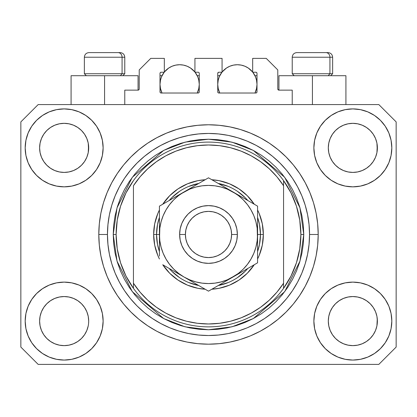 <?xml version="1.0" encoding="UTF-8"?>
<svg xmlns="http://www.w3.org/2000/svg" width="417" height="417" viewBox="0 0 417 417"><rect width="100%" height="100%" fill="white"/><g stroke="black" fill="none" stroke-linecap="round" stroke-linejoin="round"><path stroke-width="0.63" d="M124.777 104.573L124.777 90.135L138.058 90.135L124.777 90.135L124.777 104.573M139.215 88.983L139.215 69.926L139.215 88.983A1.157 1.157 0 0 1 138.058 90.135L138.501 90.046L138.058 90.135L138.058 75.701L104.573 75.701L104.573 104.573L104.573 75.701L71.083 75.701L71.083 104.573L71.083 75.701L138.058 75.701M139.215 69.926L150.761 58.38L164.329 58.38L164.329 72.235L161.155 72.235L164.329 72.235L164.329 58.38L150.761 58.38L139.215 69.926M159.998 73.392L159.998 91.87L159.998 73.392A1.157 1.157 0 0 1 161.155 72.235L160.712 72.323L161.155 72.235M161.155 93.022A1.157 1.157 0 0 1 159.998 91.87L160.337 92.683L161.155 93.022L198.106 93.022L161.155 93.022M199.263 91.87A1.157 1.157 0 0 1 198.106 93.022L198.925 92.683L199.263 91.87L199.263 73.392L199.263 91.87M198.106 72.235L194.932 72.235L198.106 72.235A1.157 1.157 0 0 1 199.263 73.392L199.175 72.949L199.263 73.392M194.932 72.235L194.932 58.38L194.932 72.235M222.068 58.38L194.932 58.38L222.068 58.38L222.068 72.235L218.894 72.235L222.068 72.235L222.068 58.38M218.075 72.574L218.451 72.323L217.737 73.392L217.737 91.87L217.737 73.392A1.157 1.157 0 0 1 218.894 72.235L218.451 72.323L218.894 72.235M218.894 93.022A1.157 1.157 0 0 1 217.737 91.87L218.075 92.683L218.894 93.022L255.845 93.022L218.894 93.022M257.002 91.87A1.157 1.157 0 0 1 255.845 93.022L256.663 92.683L257.002 91.87L257.002 73.392L257.002 91.87M255.845 72.235L252.671 72.235L255.845 72.235A1.157 1.157 0 0 1 257.002 73.392L256.914 72.949L257.002 73.392M252.671 72.235L252.671 58.38L266.239 58.38L277.785 69.926L277.785 88.983L277.785 69.926L266.239 58.38L252.671 58.38L252.671 72.235M277.873 89.426L278.942 90.135L278.942 75.701L312.427 75.701L312.427 104.573L312.427 75.701L345.917 75.701L278.942 75.701L278.942 90.135L292.223 90.135L278.942 90.135A1.157 1.157 0 0 1 277.785 88.983L277.873 89.426L277.785 88.983M292.223 90.135L292.223 104.573L292.223 90.135M256.288 72.323L256.914 72.949L256.288 72.323M198.925 72.574L199.175 72.949M160.086 72.949L160.712 72.323L160.086 72.949M139.127 89.426L138.501 90.046M84.557 334.721L86.825 330.483L88.222 325.875L86.825 330.483L84.557 334.721L86.825 330.483L84.557 334.721L81.508 338.442L84.557 334.721L81.508 338.442L77.786 341.492L81.508 338.442L77.786 341.492L73.543 343.759L77.786 341.492L73.543 343.759L68.941 345.156L64.155 345.63L59.365 345.156L54.763 343.759L50.52 341.492L54.763 343.759L50.52 341.492L46.803 338.442L43.749 334.721L41.481 330.483L40.084 325.875A24.54 24.54 0 0 0 40.084 325.88L41.481 330.483L40.084 325.875L39.615 321.09A24.54 24.54 0 0 1 64.155 296.55A24.54 24.54 0 0 1 88.691 321.09L88.691 321.132M332.453 307.444L332.453 307.438A24.54 24.54 0 0 0 332.448 307.449L330.175 311.697L332.443 307.459L335.508 303.727A24.54 24.54 0 0 0 335.492 303.738L332.443 307.459L335.492 303.738L339.214 300.688A24.54 24.54 0 0 0 339.193 300.699L335.492 303.738L339.214 300.688L343.457 298.421L339.214 300.688L343.457 298.421L348.059 297.024L352.845 296.55L357.635 297.024L362.237 298.421L366.496 300.699A24.54 24.54 0 0 0 366.486 300.688L362.237 298.421L366.48 300.688L370.197 303.738L373.251 307.459L375.519 311.697L376.916 316.305L375.519 311.697L376.916 316.305L377.385 321.09A24.54 24.54 0 0 1 352.845 345.63A24.54 24.54 0 0 1 328.309 321.09L328.309 321.09A24.54 24.54 0 0 1 352.845 296.55A24.54 24.54 0 0 1 377.385 321.09L377.385 321.132M366.418 127.43L370.197 130.521L373.251 134.243A24.54 24.54 0 0 0 366.486 127.477L362.237 125.204L366.48 127.472L370.197 130.521L373.251 134.243L375.519 138.486L376.916 143.088L375.519 138.486L376.916 143.088L377.265 150.287L377.385 147.873A24.54 24.54 0 0 1 352.845 172.414A24.54 24.54 0 0 1 328.309 147.873L328.424 150.282L328.309 147.873A24.54 24.54 0 0 1 352.845 123.338A24.54 24.54 0 0 1 377.385 147.873L377.385 147.915M357.635 123.807L352.845 123.338L357.635 123.807L362.237 125.204A24.54 24.54 0 0 0 343.462 125.199L339.214 127.472L335.492 130.521L332.443 134.243L330.175 138.486L328.778 143.088L330.175 138.486L332.443 134.243L335.492 130.521L339.214 127.472L343.457 125.204L348.059 123.807L352.845 123.338L357.635 123.807L362.237 125.204L366.48 127.472M77.729 127.43L81.508 130.521L84.557 134.243A24.54 24.54 0 0 0 77.791 127.477L73.543 125.204L77.786 127.472L81.508 130.521L84.557 134.243L86.825 138.486L88.222 143.088L86.825 138.486L88.222 143.088L88.576 150.287L88.691 147.873A24.54 24.54 0 0 1 64.155 172.414A24.54 24.54 0 0 1 39.615 147.873L39.735 150.282L39.615 147.873A24.54 24.54 0 0 1 64.155 123.338A24.54 24.54 0 0 1 88.691 147.873L88.691 147.915M68.941 123.807L64.155 123.338L68.941 123.807L73.543 125.204A24.54 24.54 0 0 0 54.768 125.199L50.52 127.472L46.803 130.521L43.749 134.243L41.481 138.486L40.084 143.088L41.481 138.486L43.749 134.243L46.803 130.521L50.52 127.472L54.763 125.204L59.365 123.807L64.155 123.338L68.941 123.807L73.543 125.204L77.786 127.472M43.759 307.444L43.764 307.438A24.54 24.54 0 0 0 43.754 307.449L46.813 303.727A24.54 24.54 0 0 0 46.803 303.738L50.52 300.688A24.54 24.54 0 0 0 50.504 300.699L46.803 303.738L50.52 300.688L54.763 298.421L50.52 300.688L54.763 298.421L59.365 297.024L64.155 296.55L68.941 297.024L73.543 298.421L77.807 300.699A24.54 24.54 0 0 0 77.791 300.688L73.543 298.421L77.786 300.688L81.508 303.738L84.557 307.459L86.825 311.697L84.557 307.459L86.825 311.697L88.222 316.305L86.825 311.697L88.222 316.305L88.691 321.09A24.54 24.54 0 0 1 64.155 345.63A24.54 24.54 0 0 1 39.615 321.09L40.084 316.305L41.481 311.697L40.084 316.305L41.481 311.697L43.749 307.459L41.481 311.697L43.749 307.459L46.803 303.738L43.749 307.459A24.54 24.54 0 0 0 43.743 307.47M50.504 168.265A24.54 24.54 0 0 0 50.514 168.275L46.803 165.226A24.54 24.54 0 0 0 46.813 165.236L46.793 165.215M59.355 171.94A24.54 24.54 0 0 0 59.376 171.945L54.763 170.548L50.493 168.26M88.691 147.873L88.576 145.47L88.222 152.664L86.825 157.266L88.222 152.664L86.825 157.266L84.557 161.509L86.825 157.266L84.557 161.509L81.508 165.226L84.547 161.525A24.54 24.54 0 0 0 84.552 161.515L81.508 165.226L77.786 168.28L81.492 165.241A24.54 24.54 0 0 0 81.508 165.226L77.786 168.28L73.543 170.548L77.786 168.28L73.543 170.548L68.941 171.94A24.54 24.54 0 0 0 68.951 171.94L64.155 172.414L59.365 171.94L54.763 170.548L50.52 168.28L54.763 170.548M50.52 168.28L46.803 165.226L43.749 161.509L41.481 157.266L40.084 152.664L41.481 157.266L40.084 152.664L39.615 147.873L40.084 143.088L41.481 138.486L43.749 134.243L46.803 130.521L50.52 127.472A24.54 24.54 0 0 0 43.754 134.238M339.193 168.265A24.54 24.54 0 0 0 339.209 168.275L335.492 165.226A24.54 24.54 0 0 0 335.508 165.236L332.443 161.509A24.54 24.54 0 0 0 332.453 161.525M348.049 171.94A24.54 24.54 0 0 0 348.07 171.945L343.457 170.548L339.183 168.26M377.385 147.873L377.265 145.47L376.916 152.664L375.519 157.266L376.916 152.664L375.519 157.266L373.251 161.509L375.519 157.266L373.251 161.509L370.197 165.226L373.236 161.525A24.54 24.54 0 0 0 373.246 161.515L370.197 165.226L366.48 168.28L370.187 165.241A24.54 24.54 0 0 0 370.197 165.226L366.48 168.28L362.237 170.548L366.48 168.28L362.237 170.548L357.635 171.94A24.54 24.54 0 0 0 357.645 171.94L352.845 172.414L348.059 171.94L343.457 170.548L339.214 168.28L343.457 170.548M339.214 168.28L335.492 165.226L332.443 161.509L330.175 157.266L328.778 152.664L330.175 157.266L328.778 152.664L328.309 147.873L328.778 143.088L330.175 138.486L332.443 134.243L335.492 130.521L339.214 127.472A24.54 24.54 0 0 0 332.448 134.238M348.059 171.94L352.845 172.414L357.635 171.94L362.227 170.548M328.424 323.493L328.309 321.09L328.778 325.875L330.175 330.483L328.778 325.875L328.309 321.09L328.778 316.305L330.175 311.697L328.778 316.305L330.175 311.697L332.443 307.459M377.385 321.09L377.265 318.687L376.916 325.875L375.519 330.483L376.916 325.875L375.519 330.483L373.251 334.721L375.519 330.483L373.251 334.721L370.197 338.442L373.251 334.721L370.197 338.442L366.48 341.492L370.197 338.442L366.48 341.492L362.237 343.759L366.48 341.492L362.237 343.759L357.635 345.156L352.845 345.63L348.059 345.156L343.457 343.759L339.214 341.492L343.457 343.759L339.214 341.492L335.492 338.442L332.443 334.721L330.175 330.483L328.778 325.875M376.916 325.875L377.265 323.509M88.691 321.09L88.571 323.509M103.129 321.09A38.974 38.974 0 0 1 64.155 360.064A38.974 38.974 0 0 1 25.182 321.09L25.927 313.485L28.148 306.177L31.749 299.437L36.597 293.532L42.503 288.684L49.237 285.082L56.55 282.867L64.155 282.116L71.755 282.867L79.068 285.082L85.808 288.684L91.714 293.532L96.562 299.437L100.158 306.177L102.379 313.485L103.129 321.09L102.379 328.695L100.158 336.003L96.562 342.743L91.714 348.648L85.808 353.496L79.068 357.098L71.755 359.313L64.155 360.064L56.55 359.313L49.237 357.098L42.503 353.496L36.597 348.648L31.749 342.743L28.148 336.003L25.927 328.695L25.182 321.09A38.974 38.974 0 0 1 64.155 282.116A38.974 38.974 0 0 1 103.129 321.09M391.818 321.09A38.974 38.974 0 0 1 352.845 360.064A38.974 38.974 0 0 1 313.871 321.09L314.621 313.485L316.842 306.177L320.438 299.437L325.286 293.532L331.192 288.684L337.932 285.082L345.245 282.867L352.845 282.116L360.45 282.867L367.763 285.082L374.497 288.684L380.403 293.532L385.251 299.437L388.853 306.177L391.073 313.485L391.818 321.09L391.073 328.695L388.853 336.003L385.251 342.743L380.403 348.648L374.497 353.496L367.763 357.098L360.45 359.313L352.845 360.064L345.245 359.313L337.932 357.098L331.192 353.496L325.286 348.648L320.438 342.743L316.842 336.003L314.621 328.695L313.871 321.09A38.974 38.974 0 0 1 352.845 282.116A38.974 38.974 0 0 1 391.818 321.09L391.073 328.695M391.818 147.873A38.974 38.974 0 0 1 352.845 186.847A38.974 38.974 0 0 1 313.871 147.873L314.621 140.274L316.842 132.96L320.438 126.221L325.286 120.315L331.192 115.467L337.932 111.865L345.245 109.65L352.845 108.9L360.45 109.65L367.763 111.865L374.497 115.467L380.403 120.315L385.251 126.221L388.853 132.96L391.073 140.274L391.818 147.873L391.073 155.478L388.853 162.792L385.251 169.526L380.403 175.432L374.497 180.28L367.763 183.881L360.45 186.097L352.845 186.847L345.245 186.097L337.932 183.881L331.192 180.28L325.286 175.432L320.438 169.526L316.842 162.792L314.621 155.478L313.871 147.873A38.974 38.974 0 0 1 352.845 108.9A38.974 38.974 0 0 1 391.818 147.873L391.073 155.478M103.129 147.873A38.974 38.974 0 0 1 64.155 186.847A38.974 38.974 0 0 1 25.182 147.873L25.927 140.274L28.148 132.96L31.749 126.221L36.597 120.315L42.503 115.467L49.237 111.865L56.55 109.65L64.155 108.9L71.755 109.65L79.068 111.865L85.808 115.467L91.714 120.315L96.562 126.221L100.158 132.96L102.379 140.274L103.129 147.873L102.379 155.478L100.158 162.792L96.562 169.526L91.714 175.432L85.808 180.28L79.068 183.881L71.755 186.097L64.155 186.847L56.55 186.097L49.237 183.881L42.503 180.28L36.597 175.432L31.749 169.526L28.148 162.792L25.927 155.478L25.182 147.873A38.974 38.974 0 0 1 64.155 108.9A38.974 38.974 0 0 1 103.129 147.873M318.202 234.484A109.702 109.702 0 0 1 208.5 344.187A109.702 109.702 0 0 1 98.798 234.484L99.324 223.731L100.904 213.082L103.52 202.636L107.148 192.503L111.751 182.771L117.286 173.535L123.698 164.887L130.928 156.912L138.903 149.682L147.55 143.266L156.787 137.735L166.519 133.132L176.657 129.505L187.097 126.888L197.747 125.308L208.5 124.777L219.253 125.308L229.903 126.888L240.343 129.505L250.481 133.132L260.213 137.735L269.45 143.266L278.097 149.682L286.072 156.912L293.302 164.887L299.714 173.535L305.249 182.771L309.852 192.503L313.48 202.636L316.096 213.082L317.676 223.731L318.202 234.484L317.676 245.232L316.096 255.887L313.48 266.327L309.852 276.466L305.249 286.198L299.714 295.429L293.302 304.076L286.072 312.052L278.097 319.286L269.45 325.698L260.213 331.234L250.481 335.836L240.343 339.464L229.903 342.076L219.253 343.655L208.5 344.187L197.747 343.655L187.097 342.076L176.657 339.464L166.519 335.836L156.787 331.234L147.55 325.698L138.903 319.286L130.928 312.052L123.698 304.076L117.286 295.429L111.751 286.198L107.148 276.466L103.52 266.327L100.904 255.887L99.324 245.232L98.798 234.484A109.702 109.702 0 0 1 208.5 124.777A109.702 109.702 0 0 1 318.202 234.484L309.544 234.484L318.202 234.484M378.829 364.395L38.171 364.395L20.85 347.074L20.85 121.894L38.171 104.573L378.829 104.573L396.15 121.894L396.15 347.074L378.829 364.395L396.15 347.074L396.15 121.894L378.829 104.573L38.171 104.573L20.85 121.894L20.85 347.074L38.171 364.395L378.829 364.395M293.302 164.887L286.072 156.912L278.097 149.682L286.072 156.912L293.302 164.887M229.903 126.888L219.253 125.308M138.903 149.682L130.928 156.912L123.698 164.887L130.928 156.912L138.903 149.682M111.751 182.771L110.416 185.341M123.698 304.076L130.928 312.052L138.903 319.286L130.928 312.052L123.698 304.076M187.097 342.076L197.747 343.655M278.097 319.286L286.072 312.052L293.302 304.076L286.072 312.052L278.097 319.286M305.249 286.198L306.584 283.623M25.927 140.274L25.182 147.873M31.749 169.526L32.974 171.257M43.749 161.509L41.481 157.266L43.749 161.509L46.803 165.226M332.443 161.509L330.175 157.266L332.443 161.509M385.251 299.437L384.026 297.707M25.927 313.485L25.182 321.09M385.251 169.526L384.026 171.257M31.749 299.437L32.974 297.707M88.576 318.687L88.222 316.305M77.786 300.688L81.508 303.738A24.54 24.54 0 0 0 81.492 303.727L84.557 307.459A24.54 24.54 0 0 0 84.547 307.438M73.548 298.421L68.941 297.024L64.155 296.55L59.381 297.019A24.54 24.54 0 0 0 59.355 297.024M54.763 298.421L59.365 297.024L54.763 298.421L50.52 300.688M377.265 318.687L376.916 316.305M366.48 300.688L370.197 303.738A24.54 24.54 0 0 0 370.187 303.727L370.207 303.748M362.243 298.421L357.635 297.024L352.845 296.55L348.075 297.019A24.54 24.54 0 0 0 348.049 297.024M373.251 307.459L375.519 311.697L373.251 307.459L370.197 303.738M343.457 298.421L348.059 297.024L343.457 298.421L339.214 300.688M366.475 127.466A24.54 24.54 0 0 0 362.243 125.204M343.452 125.204A24.54 24.54 0 0 0 339.219 127.466L343.457 125.204L348.059 123.807L352.845 123.338M77.781 127.466A24.54 24.54 0 0 0 73.548 125.204M54.757 125.204A24.54 24.54 0 0 0 50.525 127.466L54.763 125.204L59.365 123.807L64.155 123.338M40.084 152.664L39.735 150.282M73.543 170.548L68.941 171.94L64.155 172.414L59.365 171.94M88.576 150.282L88.222 152.664M84.557 307.459L86.825 311.697M39.735 318.687L40.084 316.305M88.222 143.088L88.576 145.47M84.557 134.243L86.825 138.486M39.735 145.47L40.084 143.088M328.778 152.664L328.424 150.282M377.265 150.282L376.916 152.664M328.424 318.687L328.778 316.305M376.916 143.088L377.265 145.47M373.251 134.243L375.519 138.486M328.424 145.47L328.778 143.088M339.214 341.492L335.492 338.442L332.443 334.721L330.175 330.483M362.237 343.759L357.635 345.156L352.845 345.63L348.059 345.156L343.457 343.759M40.084 325.875L39.735 323.493M50.52 341.492L46.803 338.442L43.749 334.721L41.481 330.483M73.543 343.759L68.941 345.156L64.155 345.63L59.365 345.156L54.763 343.759M88.222 325.875L86.825 330.483M329.93 73.736L328.231 75.701L329.93 73.736L332.636 73.736L329.93 73.736L329.93 57.223L329.93 73.736L292.223 73.736L329.93 73.736M327.887 52.605L325.932 52.605A4.618 3.998 90 0 1 329.93 57.223L292.223 57.223C292.499 54.424 294.042 52.886 296.841 52.605C294.042 52.886 292.499 54.424 292.223 57.223L292.223 73.736L294.183 75.701M330.676 75.701L332.636 73.736L332.636 57.223C332.359 54.424 330.817 52.886 328.017 52.605C330.817 52.886 332.359 54.424 332.636 57.223L329.93 57.223A4.618 3.998 -90 0 0 325.932 52.605L296.873 52.605M325.932 52.605L296.993 52.605M292.421 57.223L329.93 57.223M122.072 73.736L120.372 75.701L122.072 73.736L124.777 73.736L122.072 73.736L122.072 57.223L122.072 73.736L84.364 73.736L122.072 73.736M120.028 52.605L118.074 52.605A4.618 3.998 90 0 1 122.072 57.223L84.364 57.223C84.641 54.424 86.183 52.886 88.983 52.605C86.183 52.886 84.641 54.424 84.364 57.223L84.364 73.736L86.324 75.701M124.777 73.736L122.817 75.701L124.777 73.736L124.777 57.223C124.501 54.424 122.958 52.886 120.159 52.605C122.958 52.886 124.501 54.424 124.777 57.223L122.072 57.223A4.618 3.998 -90 0 0 118.074 52.605L89.014 52.605M118.074 52.605L89.134 52.605M84.562 57.223L122.072 57.223M153.649 234.484L156.537 234.484L157.532 244.623L159.424 251.566A51.963 51.963 0 0 1 156.537 234.484L153.649 234.484L154.702 223.783L157.824 213.494L159.424 209.986A54.851 54.851 0 0 0 159.424 258.978L157.824 255.475L154.702 245.186L153.649 234.484M263.351 234.484A54.851 54.851 0 0 1 257.576 258.978L259.176 255.475L262.298 245.186L263.351 234.484L260.463 234.484L263.351 234.484L262.298 223.783L259.176 213.494L257.576 209.986A54.851 54.851 0 0 1 263.351 234.484M254.255 264.738A54.851 54.851 0 0 1 211.826 289.231L219.201 288.277L229.491 285.16L238.972 280.088L247.286 273.271L254.255 264.738M205.174 289.231A54.851 54.851 0 0 1 162.745 264.738L169.714 273.271L178.028 280.088L187.509 285.16L197.799 288.277L205.174 289.231M113.231 234.484L116.119 234.484A92.381 92.381 0 0 0 283.56 288.335A92.381 92.381 0 0 0 300.881 234.484L303.769 234.484L299.959 261.157L284.717 291.645L253.333 318.541L231.951 326.819L208.5 329.753L185.049 326.819L163.667 318.541L132.283 291.645L117.041 261.157L113.231 234.484L113.69 243.82L115.061 253.067L117.333 262.137L120.482 270.941L124.48 279.39L129.286 287.412L134.858 294.918L141.134 301.845L148.061 308.127L155.572 313.693L163.589 318.499L172.044 322.497L180.842 325.651L189.912 327.918L199.164 329.294L208.5 329.753L217.836 329.294L227.088 327.918L236.158 325.651L244.956 322.497L253.411 318.499L261.428 313.693L268.939 308.127L275.866 301.845L282.142 294.918L287.714 287.412L292.52 279.39L296.518 270.941L299.667 262.137L301.939 253.067L303.31 243.82L303.769 234.484L303.31 225.144L301.939 215.897L299.667 206.827L296.518 198.023L292.52 189.573L287.714 181.557L282.142 174.045L275.866 167.118L268.939 160.837L261.428 155.27L253.411 150.464L244.956 146.466L236.158 143.318L227.088 141.045L217.836 139.674L208.5 139.215L199.164 139.674L189.912 141.045L180.842 143.318L172.044 146.466L163.589 150.464L155.572 155.27L148.061 160.837L141.134 167.118L134.858 174.045L129.286 181.557L124.48 189.573L120.482 198.023L117.333 206.827L115.061 215.897L113.69 225.144L113.231 234.484L117.041 207.807L132.283 177.319L163.667 150.422L185.049 142.145L208.5 139.215L231.951 142.145L253.333 150.422L284.717 177.319L299.959 207.807L303.769 234.484L300.881 234.484A92.381 92.381 0 0 0 133.44 180.629A92.381 92.381 0 0 1 283.56 180.629L283.56 185.747L276.935 176.813L269.252 168.765L260.63 161.739L251.206 155.833L241.12 151.147L230.533 147.743L219.603 145.679L208.5 144.986L197.397 145.679L186.467 147.743L175.88 151.147L165.794 155.833L156.37 161.739L147.748 168.765L140.065 176.813L133.44 185.747L133.44 283.221L140.065 292.155L147.748 300.198L156.37 307.225L165.794 313.131L175.88 317.822L186.467 321.22L197.397 323.284L208.5 323.978L219.603 323.284L230.533 321.22L241.12 317.822L251.206 313.131L260.63 307.225L269.252 300.198L276.935 292.155L283.56 283.221L283.56 180.629L290.998 192.909L296.445 206.196L299.766 220.166L300.881 234.484L299.766 248.798L296.445 262.767L290.998 276.054L283.56 288.335A92.381 92.381 0 0 1 133.44 288.335L133.44 283.221L133.44 288.335L126.002 276.054L120.555 262.767L117.234 248.798L116.119 234.484L113.231 234.484M98.798 234.484L107.456 234.484A101.044 101.044 0 0 1 208.5 133.44A101.044 101.044 0 0 1 309.544 234.484L309.054 244.388L307.6 254.193L305.192 263.815L301.851 273.151L297.613 282.111L292.515 290.618L286.609 298.582L279.948 305.932L272.598 312.588L264.639 318.494L256.132 323.592L247.166 327.835L237.831 331.176L228.214 333.584L218.404 335.039L208.5 335.523L198.596 335.039L188.786 333.584L179.169 331.176L169.834 327.835L160.868 323.592L152.361 318.494L144.402 312.588L137.052 305.932L130.391 298.582L124.485 290.618L119.387 282.111L115.149 273.151L111.808 263.815L109.4 254.193L107.946 244.388L107.456 234.484L107.946 224.581L109.4 214.771L111.808 205.154L115.149 195.813L119.387 186.852L124.485 178.346L130.391 170.381L137.052 163.037L144.402 156.375L152.361 150.469L160.868 145.371L169.834 141.134L179.169 137.792L188.786 135.379L198.596 133.925L208.5 133.44L218.404 133.925L228.214 135.379L237.831 137.792L247.166 141.134L256.132 145.371L264.639 150.469L272.598 156.375L279.948 163.037L286.609 170.381L292.515 178.346L297.613 186.852L301.851 195.813L305.192 205.154L307.6 214.771L309.054 224.581L309.544 234.484A101.044 101.044 0 0 1 208.5 335.523A101.044 101.044 0 0 1 107.456 234.484L98.798 234.484M162.745 204.226L169.714 195.698L178.028 188.875L187.509 183.808L197.799 180.686L205.174 179.732A54.851 54.851 0 0 0 162.745 204.226M211.826 179.732L219.201 180.686L229.491 183.808L238.972 188.875L247.286 195.698L254.255 204.226A54.851 54.851 0 0 0 211.826 179.732M133.44 185.747A89.493 89.493 0 0 1 283.56 185.747L283.56 283.221A89.493 89.493 0 0 1 133.44 283.221L133.44 185.747M283.56 288.335L283.56 283.221L283.56 288.335M229.903 342.076L219.253 343.655M111.751 286.198L110.416 283.623M187.097 126.888L197.747 125.308M305.249 182.771L306.584 185.341M257.576 251.56A51.963 51.963 0 0 0 260.463 234.484L257.576 234.484L260.463 234.484A51.963 51.963 0 0 1 257.576 251.56L259.468 244.623L260.463 234.484L259.468 224.346L257.576 217.403A51.963 51.963 0 0 1 260.463 234.484A51.963 51.963 0 0 0 257.576 217.403M228.401 186.477L218.247 183.438A51.963 51.963 0 0 1 247.828 200.52L245.243 197.736L237.372 191.278M179.628 191.278L171.757 197.736L169.166 200.52A51.963 51.963 0 0 1 198.753 183.438L188.599 186.477M159.424 217.403L157.532 224.346L156.537 234.484L159.424 234.484L156.537 234.484A51.963 51.963 0 0 1 159.424 217.403A51.963 51.963 0 0 0 159.424 251.56M188.599 282.486L198.753 285.525A51.963 51.963 0 0 1 169.172 268.444L171.757 271.227L179.628 277.691M237.372 277.691L245.243 271.227L247.834 268.444A51.963 51.963 0 0 1 218.247 285.525L228.401 282.486M133.44 180.629A92.381 92.381 0 0 0 116.119 234.484L117.234 220.166L120.555 206.196L126.002 192.909L133.44 180.629M247.828 200.52A51.963 51.963 0 0 0 218.247 183.438M198.753 183.438A51.963 51.963 0 0 0 169.172 200.52M169.172 268.444A51.963 51.963 0 0 0 198.753 285.525M218.247 285.525A51.963 51.963 0 0 0 247.828 268.444M179.633 234.484L185.403 234.484A23.097 23.097 0 0 1 208.5 211.388A23.097 23.097 0 0 1 231.597 234.484L237.367 234.484A28.867 28.867 0 0 0 208.5 205.612A28.867 28.867 0 0 0 179.633 234.484A28.867 28.867 0 0 1 208.5 205.612A28.867 28.867 0 0 1 237.367 234.484L236.814 240.114L235.172 245.53L232.504 250.523L228.912 254.896L224.539 258.488L219.545 261.151L214.135 262.799L208.5 263.351L202.865 262.799L197.455 261.151L192.461 258.488L188.088 254.896L184.496 250.523L181.828 245.53L180.186 240.114L179.633 234.484L180.186 228.85L181.828 223.434L184.496 218.445L188.088 214.067L192.461 210.481L197.455 207.812L202.865 206.17L208.5 205.612L214.135 206.17L219.545 207.812L224.539 210.481L228.912 214.067L232.504 218.445L235.172 223.434L236.814 228.85L237.367 234.484A28.867 28.867 0 0 1 208.5 263.351A28.867 28.867 0 0 1 179.633 234.484A28.867 28.867 0 0 0 208.5 263.351A28.867 28.867 0 0 0 237.367 234.484L231.597 234.484L231.154 229.975L229.835 225.644L227.703 221.651L224.831 218.154L221.333 215.281L217.34 213.144L213.004 211.831L208.5 211.388L203.996 211.831L199.66 213.144L195.667 215.281L192.169 218.154L189.297 221.651L187.165 225.644L185.846 229.975L185.403 234.484L185.846 238.988L187.165 243.32L189.297 247.312L192.169 250.815L195.667 253.687L199.66 255.819L203.996 257.133L208.5 257.576L213.004 257.133L217.34 255.819L221.333 253.687L224.831 250.815L227.703 247.312L229.835 243.32L231.154 238.988L231.597 234.484A23.097 23.097 0 0 1 208.5 257.576A23.097 23.097 0 0 1 185.403 234.484L179.633 234.484M257.576 241.839L257.159 228.078L255.908 221.781L253.844 215.704L251.003 209.944L247.437 204.606L243.205 199.779L238.378 195.547L233.04 191.982L208.5 177.814L159.424 206.149L159.424 227.145M257.576 235.532L257.576 234.484A49.076 49.076 0 0 1 233.04 276.987L257.576 262.819L257.576 206.149L239.4 195.651M257.576 251.289L257.576 252.181M214.364 287.766L226.676 280.657M233.014 276.997L226.686 280.651L238.378 273.416L243.205 269.184L247.437 264.357L251.003 259.02L253.844 253.265L255.908 247.182L257.159 240.87M212.144 289.049L257.576 262.819L257.576 206.149L233.04 191.982L239.389 195.646L227.281 189.141L221.203 187.077L214.891 185.82M183.939 276.971L208.5 291.155L233.04 276.987A49.076 49.076 0 0 1 183.96 276.987L177.611 273.317M165.283 266.202L183.96 276.987L189.719 279.823L195.797 281.887L202.109 283.143M163.068 264.92L165.268 266.192M159.424 249.095L159.424 252.181M159.424 233.431L159.841 240.89L161.092 247.182L163.156 253.265L165.997 259.02L169.563 264.357L173.795 269.184L178.622 273.416L183.96 276.987A49.076 49.076 0 0 1 183.96 191.982L190.314 188.312M159.424 217.674L159.424 219.842M183.996 191.961L159.424 206.149L159.424 256.059M201.901 181.624L183.96 191.982L178.622 195.547L173.795 199.779L169.563 204.606L165.997 209.944L163.156 215.704L161.092 221.781L159.841 228.094M204.856 179.915L183.96 191.982A49.076 49.076 0 0 1 257.576 234.484L257.159 240.89M257.576 219.858L257.576 216.783M257.576 221.735L257.576 227.129M233.072 191.997L208.5 177.814L202.657 181.186M251.701 202.756L226.686 188.312M253.932 204.043L251.732 202.771M239.483 273.265L243.09 271.18L239.488 273.26M245.717 269.663L250.956 266.64L245.717 269.663M253.932 264.92L251.732 266.192L253.932 264.92M196.642 284.305L201.885 287.334L196.642 284.305M194.014 282.789L190.413 280.709L194.014 282.789M204.856 289.049L202.657 287.777L204.856 289.049M159.424 247.234L159.424 249.069M177.517 195.698L173.91 197.783L177.512 195.703M171.283 199.3L166.039 202.328L171.283 199.3M163.068 204.043L165.268 202.771L163.068 204.043M159.424 219.858L159.424 216.783M220.358 184.658L215.099 181.624L220.358 184.658M212.144 179.915L214.343 181.186L212.144 179.915M202.109 185.82L195.797 187.077L189.719 189.141L177.611 195.646M169.578 204.591L165.997 209.944M214.891 283.143L221.203 281.887L227.281 279.823L239.389 273.317M247.422 264.373L251.003 259.02M257.576 212.905L257.576 219.879M202.146 181.484L202.626 181.202M159.424 221.735L159.424 219.9M257.576 256.09L257.576 262.819M257.576 247.234L257.576 249.069M214.906 185.826L208.5 185.403L202.094 185.826M159.841 228.078L159.424 241.824M202.094 283.138L208.5 283.56L214.906 283.138M190.314 280.651L208.5 291.155L214.343 287.777M159.424 206.149L159.424 212.905M160.509 79.918L159.998 84.364L160.378 88.19L162.015 93.022A19.63 19.63 0 0 1 164.194 72.235L161.494 76.848L160.378 80.533L159.998 84.364L160.509 88.811M164.329 72.063A19.63 19.63 0 0 1 194.932 72.063L190.538 68.039L187.144 66.225L183.459 65.109L179.633 64.729L175.802 65.109L172.117 66.225L168.723 68.039L164.329 72.063M198.753 88.811L199.263 84.364L198.883 80.533L197.767 76.848L195.073 72.235A19.63 19.63 0 0 1 197.246 93.022L198.883 88.19L199.263 84.364L198.753 79.918M165.486 70.744L166.148 70.092M168.265 68.357L168.932 67.903M171.94 66.303L172.607 66.032M175.281 65.219L176.209 65.031M183.053 65.031L183.986 65.219M186.654 66.032L187.327 66.303M190.329 67.903L190.996 68.357M193.113 70.092L193.775 70.744M198.482 78.876L197.491 76.212M197.246 75.701L199.263 75.701L197.246 75.701M197.491 92.517L198.482 89.848M159.998 75.701L162.015 75.701L159.998 75.701M161.775 76.212L160.78 78.876M160.78 89.848L161.775 92.517M218.247 79.918L217.737 84.364L218.117 88.19L219.754 93.022A19.63 19.63 0 0 1 221.933 72.235L219.233 76.848L218.117 80.533L217.737 84.364L218.247 88.811M222.068 72.063A19.63 19.63 0 0 1 252.671 72.063L248.277 68.039L244.883 66.225L241.198 65.109L237.367 64.729L233.541 65.109L229.856 66.225L226.462 68.039L222.068 72.063M256.491 88.811L257.002 84.364L256.622 80.533L255.506 76.848L252.806 72.235A19.63 19.63 0 0 1 254.985 93.022L256.622 88.19L257.002 84.364L256.491 79.918M223.225 70.744L223.887 70.092M226.004 68.357L226.671 67.903M229.673 66.303L230.346 66.032M233.02 65.219L233.947 65.031M240.791 65.031L241.724 65.219M244.393 66.032L245.06 66.303M248.068 67.903L248.735 68.357M250.852 70.092L251.514 70.744M256.22 78.876L255.225 76.212M254.985 75.701L257.002 75.701L254.985 75.701M255.225 92.517L256.22 89.848M217.737 75.701L219.754 75.701L217.737 75.701M219.509 76.212L218.518 78.876M218.518 89.848L219.509 92.517M345.917 75.701L345.917 104.573"/></g></svg>
